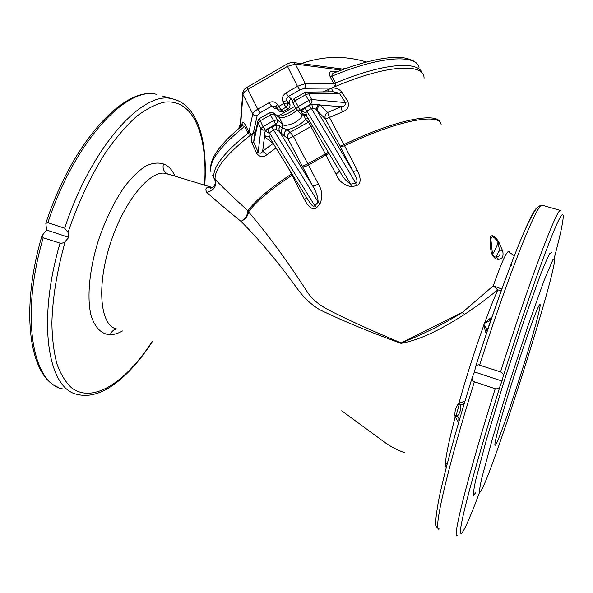 <?xml version="1.0" encoding="UTF-8"?>
<svg xmlns="http://www.w3.org/2000/svg" width="593" height="593" viewBox="0 0 593 593"><rect width="100%" height="100%" fill="white"/><g stroke="black" fill="none" stroke-linecap="round" stroke-linejoin="round"><path stroke-width="0.89" d="M46.58 230.01L68.832 237.385L64.674 242.085L61.249 243.53L43.207 237.771L41.962 235.844L46.58 230.01L45.839 223.339C71.946 142.683 124.145 85.992 156.293 94.28C126.442 86.252 74.266 141.846 47.885 222.686L45.839 223.339M68.832 237.385L68.032 232.419L64.689 228.223L47.885 222.686M168.345 174.253L165.477 173.378C149.555 169.739 122.847 202.947 109.712 245.569C96.259 288.028 100.58 326.409 116.843 328.952C113.663 329.515 111.477 331.435 110.305 334.711C114.175 334.637 118.237 333.385 122.499 330.946M174.957 176.254C172.267 169.806 168.427 165.706 163.431 163.964C162.4 168.301 163.661 171.577 167.204 173.786L212.442 187.544M110.305 334.711C101.596 334.319 95.206 328.011 91.137 315.802C86.763 298.272 89.261 270.534 97.741 242.485C104.842 220.885 113.774 202.28 124.523 186.669C131.624 177.552 138.636 170.695 145.559 166.114C152.186 162.993 158.146 162.274 163.431 163.964M211.227 187.425L212.138 187.707M342.346 69.04L346.616 68.195M335.119 72.516L333.963 72.976C332.436 73.45 331.761 74.518 331.932 76.171L335.527 83.072L335.505 86.452M250.795 134.893L248.044 133.217L244.62 126.368L242.152 125.775L241.284 126.487M341.383 70.1L295.284 64.051L293.654 62.576L343.525 69.196M334.526 86.86L333.711 83.539L330.116 76.63C328.937 72.761 329.819 70.952 332.762 71.19L338.284 71.279M247.214 87.223L247.83 89.439L257.792 109.201L269.17 102.641C272.513 101.055 275.3 101.677 277.517 104.501L278.769 106.421L283.676 103.597L282.854 101.425C281.838 97.904 282.876 95.08 285.967 92.953L297.471 86.319L305.351 83.591L295.284 64.051L287.286 66.475L247.83 89.439C244.909 91.218 243.286 92.893 242.96 94.472L242.789 92.278M242.24 125.672L242.122 123.388C242.367 121.343 243.508 121.973 245.532 125.271L248.964 132.128L251.491 134.359M323.178 91.908L331.724 88.068L304.528 88.29L299.806 89.928L297.471 86.319L286.463 64.363C289.525 62.784 291.919 62.191 293.654 62.576L293.179 62.517M215.422 181.087L215.111 179.471C214.266 168.805 227.015 153.298 253.367 132.943L255.561 131.312M278.058 116.176L294.625 106.443M290.088 104.85L289.317 102.737L286.775 100.766L287.598 102.937L290.088 104.85L289.732 107.392L288.139 108.741L286.048 107.163L281.149 109.972L283.276 111.528L280.244 111.654L277.732 109.838L281.149 109.972L278.769 106.421L276.857 108.897L277.732 109.838L275.604 106.977L277.517 104.501M299.806 89.928L288.331 96.54L291.882 99.365C290.059 99.372 289.199 100.499 289.317 102.737M276.256 107.97L275.315 108.89L271.564 106.191L260.216 112.729L257.177 115.553L253.367 132.943M283.276 111.528L288.139 108.741M334.734 72.665L332.762 71.19M245.532 125.271L244.62 126.368C219.795 146.612 208.58 161.807 210.989 171.955C208.336 160.392 218.728 145.003 242.152 125.775L242.604 124.248L242.166 125.768M341.679 91.93L347.809 101.307L345.519 102.596L339.322 93.227L341.679 91.93C338.974 88.868 335.601 87.608 331.569 88.142L332.747 91.782M327.632 89.877L328.833 91.833M347.809 101.307C349.433 106.384 347.602 109.927 342.302 111.944L329.434 117.458L343.962 144.581L340.071 146.189L325.453 118.985L317.077 110.713C316.165 108.986 314.646 108.141 312.518 108.163L311.851 104.257L310.739 104.16L305.499 94.806L308.649 93.701L339.322 93.227L333.259 91.767M342.302 111.944L341.027 106.733C344.096 106.577 345.593 105.198 345.519 102.596L311.651 99.528L308.501 100.647L297.997 106.658L295.84 108.83L296.648 109.898L300.251 110.157L295.01 100.825L292.927 103.123M329.434 117.458L327.625 112.477L341.027 106.733L320.205 104.968L327.625 112.477C325.186 114.182 324.46 116.354 325.453 118.985L329.434 117.458M317.974 111.632C316.959 108.934 317.707 106.718 320.205 104.968L318.826 104.501C316.751 106.303 316.173 108.371 317.077 110.713L353.154 171.57L340.071 146.189M312.518 108.163L311.407 108.489L309.294 105.472L311.851 104.257L318.826 104.501M440.562 123.196C438.442 111.299 395.716 119.482 343.962 144.581L357.327 170.465C359.558 174.868 362.812 183.459 356.2 185.787L355.822 183.215L311.407 108.489L307.055 110.973L305.892 112.759L301.162 111.01L304.928 107.97L309.294 105.472M305.892 112.759L306.596 115.865M305.944 114.894L302.096 113.485L301.162 111.01L300.251 110.157L310.739 104.16L312.007 101.307L311.651 99.528L308.649 93.701L306.611 92.123L305.84 92.152M308.16 118.526L305.321 119.163L304.313 115.553L302.096 113.485M301.896 114.753L301.8 114.708C302.645 116.673 299.939 119.504 293.668 123.225C287.36 125.56 283.758 125.998 282.854 124.537L282.394 128.051L286.953 129.622L290.147 132.298L309.872 121.387M356.2 185.787L351.264 186.647C344.051 185.364 338.959 181.206 335.979 174.179L310.925 126.539L293.439 136.464L290.147 132.298C287.731 133.988 287.005 136.153 287.968 138.792L284.759 136.168C283.788 133.507 284.521 131.327 286.953 129.622C292.564 129.148 303.438 122.966 305.321 119.163L308.353 121.95L310.925 126.539L312.429 125.657M307.433 198.944L308.152 200.115C309.805 202.154 312.177 207.491 314.831 205.823L318.189 202.109C317.789 196.372 315.936 190.961 312.63 185.868L287.968 138.792L293.439 136.464L318.367 183.963C322.236 190.449 322.777 197.091 319.983 203.888L316.781 207.506C311.644 211.634 306.811 204.051 304.557 199.693L288.161 167.656M335.979 174.179L339.648 171.192M284.759 136.168L279.347 131.394L276.249 129.674L273.936 129.882L268.874 133.084L269.355 137.131M339.515 170.932L340.916 173.312C343.28 177.87 346.542 181.488 350.708 184.156L355.822 183.215C359.061 180.65 354.488 174.898 353.154 171.57L357.327 170.465M351.264 186.647L350.708 184.156L304.928 107.97M254.13 137.717L253.7 142.105L258.17 152.238C260.038 153.772 261.535 153.439 262.647 151.252L273.173 143.424L264.493 136.753L264.174 135.701L265.241 130.905L271.72 126.961L276.657 125.019L280.037 126.079L278.925 128.696L279.347 131.394L312.63 185.868C313.697 186.106 315.609 185.468 318.367 183.963M268.874 133.084L265.241 130.905L265.338 130.126L275.686 124.211L276.657 125.019L276.249 129.674M271.72 126.961L318.189 202.109L319.983 203.888M267.421 129.415L314.831 205.823L316.781 207.506M264.174 135.701L269.066 136.664L307.396 198.892M306.692 197.743L304.557 199.693M291.904 173.734L291.541 173.949C269.741 188.381 255.19 200.664 247.904 210.782C247.696 215 245.406 218.535 241.025 221.389C227.178 210.159 215.726 200.471 206.69 192.325C204.733 188.196 206.468 186.565 211.886 187.432L210.07 188.011C210.315 188.589 211.545 188.077 213.747 186.476C215.526 183.786 216.008 181.628 215.177 180.005M276.004 147.916L266.991 154.632L262.647 151.252L264.493 136.753L269.089 136.694M266.991 154.632C263.159 157.782 259.675 157.293 256.539 153.172L252.04 143.098C250.854 139.266 251.336 135.849 253.485 132.854L254.827 134.574M252.04 143.098L253.7 142.105L258.051 122.751L260.972 128.555L263.018 126.694L265.338 130.126L262.84 130.134L260.972 128.555L258.17 152.238L256.539 153.172M296.834 110.068C293.127 114.412 281.393 119.356 279.259 117.451L282.854 124.537L277.183 119.742L273.38 120.764L263.018 126.694L259.334 118.63L257.733 121.602L258.051 122.751L260.09 120.876L270.43 114.938L275.686 124.211C277.346 123.04 277.843 121.55 277.183 119.742L274.24 113.938L279.259 117.451L278.325 116.361L273.299 112.833L274.24 113.938L270.43 114.938L269.763 112.64M273.299 112.833L269.652 112.7L259.452 118.563M254.145 137.65L258.229 119.749M294.269 98.557L304.632 92.597L305.499 94.806L295.01 100.825L294.172 98.608L292.794 100.217L292.564 101.981L296.648 109.898L302.022 114.872L306.559 115.835M332.984 91.774L306.611 92.123L304.72 92.545M292.594 174.861L292.179 175.143C270.386 189.545 255.842 201.798 248.541 211.886L247.904 210.782C234.576 198.603 223.643 188.166 215.111 179.471C216.868 186.261 214.066 190.546 206.69 192.325M501.381 290.422L497.779 289.955L493.272 285.819L462.614 312.237L401.194 342.924C380.35 334.296 361.011 325.727 343.169 317.225C330.056 310.562 317.337 305.877 308.012 293.053C287.672 261.454 267.851 234.398 248.541 211.886C248.044 215.926 245.539 219.091 241.025 221.389C259.045 239.394 277.472 261.365 296.315 287.308C303.186 297.056 311.036 304.557 319.857 309.805C343.317 321.124 370.38 332.31 401.046 343.362L401.194 342.924C423.157 334.319 443.631 324.082 462.614 312.237L464.519 314.446C446.062 326.031 423.899 339.203 401.046 343.362M484.414 323.148L483.873 324.779L484.57 323.133C489.603 309.42 494.006 298.361 497.779 289.955L480.997 302.956L464.519 314.446M509.58 252.492C508.208 247.77 502.775 258.874 493.272 285.819L501.871 289.073M502.656 250.928C503.776 256.228 502.434 259.015 498.639 259.289C495.615 259.512 493.176 257.318 491.315 252.7C490.218 246.925 489.848 241.959 490.196 237.793C491.404 234.116 494.206 235.362 498.609 241.536L502.656 250.928L499.439 249.823L498.09 242.693L498.609 241.536M498.639 259.289L496.259 256.925C499.803 256.813 500.863 254.449 499.439 249.823L496.259 256.925C494.97 257.406 493.702 256.346 492.449 253.737L491.315 252.7M498.09 242.693C494.125 236.303 491.716 235.169 490.871 239.305L492.449 253.737C493.42 253.596 495.296 249.92 498.09 242.693M331.724 88.068C384.687 64.793 424.077 62.391 424.069 78.157M474.407 371.9L472.087 377.971C471.776 379.572 472.539 380.839 474.378 381.788L495.214 388.749C497.742 389.082 499.336 388.296 500.01 386.391L501.997 381.047L474.407 371.9L475.875 366.148L476.891 365.199L478.507 364.814L500.544 371.885C502.797 373.071 503.694 374.517 503.227 376.214L501.997 381.047M511.129 265.879L511.648 262.714M486.304 334L485.244 330.901L487.276 330.227L487.372 330.812M484.563 323.304L489.581 318.819L490.819 320.339L484.488 323.304L484.007 324.645L487.276 330.227L490.819 320.339M489.581 318.819L492.153 316.721M485.244 330.901L483.955 324.823C474.645 350.671 466.313 376.777 458.952 403.129L464.949 401.194M464.06 404.167L462.651 402.136M458.871 403.151L460.316 404.634C461.324 408.762 460.242 412.698 457.055 416.434L455.12 416.842L454.95 415.56C454.653 411.446 455.698 407.65 458.085 404.174L458.9 403.114L459.056 404.982L463.808 404.322L462.666 408.822M454.95 415.56L456.202 415.374L459.056 404.982L458.085 404.174M459.568 419.229L456.202 415.374L455.113 416.76M458.597 422.676L455.209 416.879C449.249 439.658 446.003 455.001 445.484 462.911L447.374 463.289M457.626 420.318L459.553 419.384M445.358 465.134L445.106 463.007L447.166 464.074M445.373 462.896L447.278 463.652M445.106 463.007L445.751 463.274L445.38 465.157L446.922 465.008M445.091 464.882L446.321 465.32M446.692 465.913L445.439 465.179L446.225 467.736M475.771 492.739L473.659 495.111C473.192 493.65 473.859 488.706 475.668 480.263L486.379 439.858L503.835 382.003L523.515 321.94L540.075 275.812C544.33 265.019 547.547 257.651 549.718 253.722L551.475 252.529M554.588 258.274L554.692 259.052C555.352 275.041 494.933 465.764 481.531 490.003L479.641 492.22C479.292 490.759 480.034 485.949 481.864 477.788L492.375 438.879L509.231 383.308L528.074 325.594L543.855 281.104L552.98 259.571L554.588 258.274M521.625 371.781C533.055 335.749 542.076 302.83 539.808 304.476C538.029 305.01 525.961 338.255 513.649 377.141C501.322 416.034 493.035 447.063 495.199 445.284C497.253 444.409 510.099 408.34 521.625 371.781M510.669 386.636L518.89 360.863M162.089 95.947L176.165 99.898M204.541 185.216C207.891 135.923 193.755 98.201 164.098 102.204C155.433 104.257 146.189 109.045 136.353 116.562C126.324 125.664 116.302 137.302 106.28 151.482C91.211 174.861 78.461 201.835 68.032 232.419M64.689 228.223C91.166 147.005 142.535 90.87 171.503 98.653C197.558 103.634 207.928 140.571 204.755 185.275M65.193 241.566C56.935 270.986 52.503 298.235 51.88 323.318C52.199 338.922 53.904 352.524 56.995 364.117C60.79 374.383 65.623 382.27 71.501 387.778C93.301 404.285 126.131 381.61 152.231 341.442M152.438 341.509C129.674 376.77 101.344 400.334 77.787 394.486C48.433 389.846 36.477 323.348 59.989 243.382M43.207 237.771C19.858 317.396 32.756 383.982 62.947 388.971M419.036 67.587C416.108 53.919 380.15 55.979 331.932 76.171L330.116 76.63M304.528 88.29L305.721 86.163L305.351 83.591L333.711 83.539L335.527 83.072C383.241 62.999 418.947 60.442 422.268 73.443M215.252 180.902L212.576 175.187M215.437 181.199L214.11 178.323C211.805 168.368 223.116 153.335 248.044 133.217L248.964 132.128L252.744 113.923L242.96 94.472L240.469 127.161M257.177 115.553C255.272 116.124 253.797 115.583 252.744 113.923C253.152 112.544 254.842 110.965 257.792 109.201L260.216 112.729M241.596 126.19L242.122 123.388M240.106 127.465L242.663 93.59C243.323 90.351 244.805 88.246 247.103 87.29L286.552 64.311M275.589 106.933L274.982 106.332L271.564 106.191L269.17 102.641M285.967 92.953L288.331 96.54L286.775 98.394L286.775 100.766L282.854 101.425M287.598 102.937L283.676 103.597L286.048 107.163L287.598 105.317L287.598 102.937M275.723 107.125L274.982 106.332M302.623 166.151L308.056 163.72L328.314 152.238M302.941 166.752C304.031 167.041 305.951 166.425 308.686 164.921L328.937 153.283M280.037 126.079L282.394 128.051L281.29 130.645L281.712 133.329M441.17 124.708C439.85 112.351 396.962 120.386 344.585 145.789L340.389 146.797M475.653 366.57C503.435 278.969 531.639 208.603 537.569 207.446M457.247 535.649C451.688 540.697 467.328 477.543 495.214 388.749M500.01 386.391C479.1 452.896 463.6 509.239 460.954 526.554C458.263 544.048 466.698 526.784 479.604 492.175M474.378 381.788C446.714 470.16 432.527 533.53 439.317 528.986M554.255 258.029C564.084 221.085 566.797 202.813 557.435 222.812C548.177 242.507 525.635 305.654 503.227 376.214M500.544 371.885C529.46 280.912 556.464 209.692 560.274 210.426L560.896 210.493M542.877 205.423L541.906 205.148C536.798 204.044 508.483 274.507 479.678 365.006M58.262 387.325C29.339 376.444 19.821 310.843 41.962 235.844M168.071 174.134L168.82 174.394M366.504 62.028C344.726 55.423 323.007 55.942 301.348 63.599M240.387 123.715L238.608 128.718M417.724 64.882C416.716 61.464 405.79 55.853 391.224 57.565C375.814 58.84 356.727 63.977 333.963 72.976L334.704 72.657M340.071 171.903L305.832 114.768M278.325 116.361L282.068 115.694C287.479 113.915 292.015 111.521 295.67 108.504M472.087 377.971C456.121 429.05 443.46 475.697 438.397 501.545C433.742 529.112 436.055 525.687 438.538 528.823M475.749 366.37C491.916 315.639 509.261 267.139 521.425 238.275C528.178 222.108 534.293 211.064 536.109 209.129C538.073 206.66 540.001 205.334 541.906 205.148L560.274 210.426M509.676 252.559L514.353 255.731M404.945 452.83C397.251 450.139 390.268 446.477 384.005 441.837L341.687 410.756"/></g></svg>
